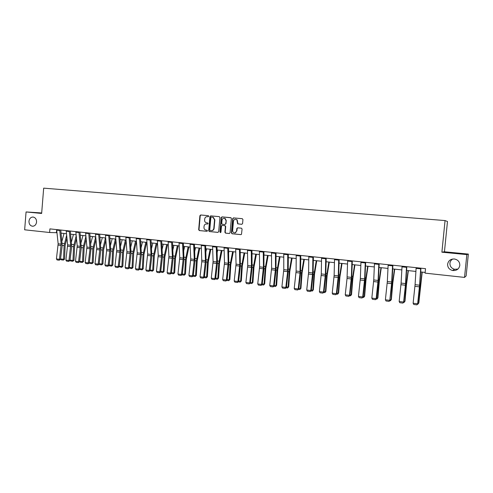 <?xml version="1.0" encoding="UTF-8"?>
<svg xmlns="http://www.w3.org/2000/svg" width="493" height="493" viewBox="0 0 493 493"><rect width="100%" height="100%" fill="white"/><g stroke="black" fill="none" stroke-linecap="round" stroke-linejoin="round"><path stroke-width="0.74" d="M447.613 264.162C447.57 267.434 449.209 269.542 452.519 270.491C456.53 270.854 458.965 269.16 459.815 265.407C459.821 261.968 458.071 259.836 454.564 259.01C450.694 258.85 448.383 260.569 447.613 264.162M452.759 259.004C451.107 259.984 450.164 261.395 449.93 263.237C449.893 266.374 451.459 268.395 454.632 269.301L457.96 269.042M28.964 221.246C29.001 224.216 30.239 225.88 32.686 226.244C34.874 226.04 36.174 224.635 36.574 222.029C36.55 219.132 35.354 217.468 32.988 217.031C30.726 217.16 29.383 218.565 28.964 221.246M208.767 216.254L208.311 215.663L200.688 214.985L199.905 215.7L198.673 229.713L199.32 230.564L206.931 231.309L207.479 230.81L207.023 230.213L206.037 230.12C204.657 229.83 203.966 228.925 203.96 227.396L204.065 226.225C204.336 224.728 205.174 223.964 206.579 223.945L207.571 224.038L208.126 223.539L207.695 222.947L206.549 222.836C205.242 222.497 204.595 221.597 204.601 220.137L204.706 218.966C204.977 217.462 205.815 216.698 207.226 216.673L208.212 216.76L208.767 216.254M241.755 224.303L242.574 223.576L242.938 219.545L242.26 218.682L233.472 217.9L232.659 218.627L231.377 232.899L232.049 233.768L240.824 234.625L241.484 234.329L242.081 229.035L241.459 228.179L237.638 227.815L236.819 228.542L236.603 230.946L235.272 232.764C233.651 233.047 232.77 232.314 232.634 230.564L233.479 221.16C234.095 219.225 235.229 218.769 236.868 219.804L237.669 223.847L241.755 224.303M441.894 252.188L466.84 254.604L464.529 277.405L466.144 275.907L468.35 254.086L444.446 251.781L447.478 221.505L445.05 220.574L441.894 252.188L444.446 251.781M41.683 212.951L26.067 211.947L41.646 213.451L43.674 188.147L445.05 220.574M26.067 211.947L24.65 229.806L49.62 232.505L56.941 232.714M464.529 277.405L425.083 273.14L425.527 268.667L49.91 228.881L49.62 232.505M219.94 217.493L219.274 216.637L210.708 215.879L209.919 216.593L208.675 230.687L209.322 231.544L217.875 232.382L218.676 231.667L219.94 217.493M222.016 216.883L231.057 217.795L231.365 218.51L230.089 232.776L229.276 233.497L225.56 233.134L224.894 232.271L225.412 226.503L224.79 225.652L222.288 225.418L221.486 226.133L220.956 232.123L220.513 232.622L219.933 232.024L221.215 217.604L222.016 216.883L230.73 217.659M466.84 254.604L468.35 254.086M61.101 233.164L66.463 233.737M70.641 234.193L76.095 234.779M80.297 235.229L85.844 235.833M90.065 236.283L95.716 236.893M99.95 237.349L105.699 237.971M109.951 238.433L115.812 239.062M120.082 239.524L126.042 240.165M130.337 240.627L136.401 241.28M140.715 241.749L146.889 242.414M151.222 242.883L157.513 243.56M161.858 244.029L168.267 244.719M172.636 245.194L179.156 245.896M183.544 246.364L190.187 247.085M194.593 247.56L201.354 248.287M205.784 248.768L212.668 249.507M217.117 249.988L224.13 250.746M228.604 251.227L235.746 251.997M240.233 252.484L247.511 253.266M252.022 253.753L259.435 254.554M263.965 255.041L271.514 255.855M276.068 256.348L283.758 257.173M288.331 257.666L296.164 258.511M300.761 259.01L308.741 259.873M313.363 260.366L321.498 261.247M326.132 261.746L334.42 262.64M339.079 263.145L347.528 264.051M352.212 264.556L360.821 265.487M365.523 265.992L374.298 266.941M379.025 267.452L387.966 268.414M392.718 268.925L401.832 269.911M406.602 270.423L415.901 271.427M420.695 271.945L425.157 272.426M56.646 229.935L56.424 232.659M206.764 223.958L207.664 224.038M208.342 215.669L201.008 215.016L200.226 215.731L198.993 229.732L199.634 230.576L207.06 231.303M207.226 216.673L208.237 216.76M219.311 216.643L211.016 215.903L210.228 216.624L208.983 230.706L209.636 231.556L218.035 232.376M211.411 217.043L210.856 217.549L209.759 229.929L210.215 230.527L211.583 230.632C212.84 230.459 213.58 229.695 213.802 228.339L214.554 219.86L212.988 217.259L211.411 217.043L212.458 217.142M211.571 230.638L211.891 230.644C213.149 230.471 213.888 229.707 214.11 228.358L213.802 228.339M212.766 217.166L213.296 217.284L214.862 219.884L214.11 228.358M229.436 233.491L225.56 233.134M222.546 225.43L225.085 225.671L225.708 226.521L225.19 232.283L225.856 233.14M222.318 216.908L221.517 217.629L220.235 232.037L220.574 232.61M225.942 220.519L224.833 218.417C223.354 217.968 222.417 218.553 222.023 220.161L221.727 223.452L222.318 224.303L224.845 224.537L225.652 223.816L226.238 220.544L225.128 218.442L224.315 218.245M224.845 224.537L225.652 223.816M226.238 220.544L225.942 223.84M235.79 219.231L237.151 219.829L237.953 223.871L241.847 224.309M234.686 232.887L235.562 232.776L236.603 230.946M237.799 227.828L237.108 228.555L236.893 230.958M242.297 218.682L233.756 217.924L232.949 218.652L231.667 232.912L232.339 233.774L240.991 234.625M61.958 241.102L64.016 233.479M63.375 260.094L63.548 259.281L64.589 259.115L63.375 260.094L61.274 259.829L60.547 258.911L63.548 259.281L64.09 245.582L66.623 235.272M66.925 238.174L65.131 245.446L64.589 259.115M59.684 229.917L61.175 244.115L59.45 259.306L60.491 259.398L62.198 245.594L60.768 230.028M56.64 229.596L58.149 243.764L56.424 258.93L59.45 259.306L59.191 260.212L57.077 259.947L56.424 258.93M60.491 259.398L59.191 260.212M71.436 241.94L73.426 234.489M70.037 260.082L72.989 260.452L73.549 246.673L76.199 235.808M72.804 261.265L72.989 260.452L74.018 260.279L72.804 261.265L70.678 261L70.031 260.168M76.495 238.723L74.579 246.531L74.018 260.279M81.037 242.778L82.941 235.518M79.644 261.272L82.541 261.635L83.126 247.776L85.893 236.32M82.343 262.455L82.541 261.635L83.551 261.456L82.343 262.455L80.199 262.184L79.619 261.444M86.176 239.253L84.137 247.634L83.551 261.456M69.254 230.927L70.69 245.206L68.952 260.489L69.981 260.575L71.688 246.691L70.32 231.044M66.173 230.601L67.627 244.855L65.896 260.107L68.952 260.489L68.687 261.395L66.549 261.13L65.896 260.107M69.981 260.575L68.687 261.395M78.935 231.956L80.316 246.309L78.572 261.684L79.583 261.771L81.296 247.8L79.983 232.067M75.817 231.624L77.216 245.952L75.478 261.296L78.572 261.684L78.295 262.59L76.132 262.325L75.478 261.296M79.583 261.771L78.295 262.59M90.749 243.604L92.573 236.554M89.356 262.479L92.209 262.831L92.813 248.897L95.685 236.893M92 263.656L92.209 262.831L93.202 262.652L92 263.656L89.825 263.385L89.325 262.738M95.975 239.758L93.812 248.749L93.202 262.652M88.734 232.992L90.034 248.805L88.309 262.892L89.301 262.972L91.014 248.922L89.763 233.103M85.579 232.659L86.922 247.067L85.178 262.504L88.309 262.892L88.019 263.804L85.825 263.533L85.178 262.504M89.301 262.972L88.019 263.804M100.578 244.429L102.316 237.608M99.192 263.693L101.989 264.045L102.618 250.025L105.465 237.946M101.768 264.87L101.989 264.045L102.963 263.86L101.768 264.87L99.568 264.593L99.148 264.051M105.896 240.227L103.598 249.877L102.963 263.86M98.649 234.046L99.913 248.552L98.162 264.119L99.13 264.199L100.855 250.056L99.666 234.15M95.463 233.707L96.739 248.189L94.989 263.724L98.162 264.119L97.861 265.037L95.642 264.759L94.989 263.724M99.13 264.199L97.861 265.037M110.531 245.243L112.182 238.674M109.144 264.926L111.886 265.271L112.546 251.171L115.368 239.013M111.652 266.097L111.886 265.271L112.848 265.08L111.652 266.097L109.428 265.819L109.089 265.382M115.941 240.67L113.501 251.017L112.848 265.08M108.688 235.106L109.89 249.698L108.133 265.357L109.082 265.431L110.808 251.208L109.68 235.21M105.459 234.767L106.654 250.727L104.923 264.957L108.133 265.357L107.819 266.275L105.576 265.998L104.923 264.957M109.082 265.431L107.819 266.275M120.6 246.05L122.159 239.746M119.22 266.177L121.907 266.51L122.584 252.33L125.382 240.097M121.66 267.342L121.907 266.51L122.843 266.319L121.66 267.342L119.133 266.707M126.109 241.071L123.521 252.169L122.843 266.319M118.85 236.184L119.99 250.857L118.221 266.608L119.158 266.682L120.884 252.373L119.824 236.289M115.584 235.839L116.742 250.481L114.974 266.208L118.221 266.608L117.901 267.533L115.627 267.249L114.974 266.208M119.158 266.682L117.901 267.533M130.799 246.845L132.26 240.837M129.412 267.44L132.044 267.767L132.753 253.501L135.526 241.188M131.785 268.605L132.044 267.767L132.962 267.57L131.785 268.605L129.277 268.026M136.413 241.422L133.671 253.34L132.962 267.57M129.141 237.275L130.214 252.028L128.439 267.878L129.351 267.952L131.089 253.55L130.09 237.373M125.826 236.923L126.923 251.652L125.154 267.471L128.439 267.878L128.106 268.808L125.801 268.519L125.154 267.471M129.351 267.952L128.106 268.808M141.121 247.622L142.483 241.94M139.735 268.716L142.311 269.036L143.038 254.69L145.786 242.297M142.033 269.881L142.311 269.036L143.21 268.839L142.033 269.881L139.55 269.357M146.686 242.39L143.938 254.524L143.21 268.839M139.556 238.378L140.56 253.211L138.779 269.16L139.673 269.233L141.411 254.745L140.487 238.476M136.204 238.02L137.233 252.835L135.452 268.747L138.779 269.16L138.434 270.096L136.105 269.807L135.452 268.747M139.673 269.233L138.434 270.096M151.579 248.386L152.83 243.055M150.186 270.01L152.701 270.324L153.452 255.892L156.176 243.413M152.411 271.168L152.701 270.324L153.576 270.121L152.411 271.168L149.946 270.712M157.057 243.511L154.334 255.719L153.576 270.121M162.166 249.125L163.306 244.183M160.767 271.323L163.214 271.625L163.996 257.106L166.696 244.553M162.912 272.475L163.214 271.625L164.077 271.421L162.912 272.475L160.471 272.081M167.552 244.645L164.859 256.933L164.077 271.421M172.889 249.846L173.912 245.329M171.478 272.647L173.863 272.943L174.676 258.338L177.338 245.699M173.548 273.8L173.863 272.943L174.701 272.734L173.548 273.8L171.126 273.467M178.176 245.791L175.508 258.159L174.701 272.734M183.747 250.53L184.653 246.488M182.324 273.991L184.647 274.281L185.485 259.583L188.123 246.864M184.314 275.137L184.647 274.281L185.46 274.065L184.314 275.137L181.948 274.841M188.936 246.95L186.299 259.404L185.46 274.065M194.753 251.184L195.524 247.659M193.311 275.353L195.561 275.636L196.43 260.846L199.036 248.041M195.216 276.493L195.561 275.636L196.356 275.408L195.216 276.493L192.936 276.209M199.825 248.121L197.225 260.661L196.356 275.408M205.901 251.794L206.536 248.848M204.435 276.733L206.616 277.004L207.516 262.122L210.092 249.23M206.253 277.867L206.616 277.004L207.387 276.776L206.253 277.867L204.059 277.596M210.856 249.31L208.286 261.937L207.387 276.776M217.197 252.354L217.684 250.05M215.7 278.126L217.814 278.391L218.744 263.422L221.289 250.438M217.438 279.26L217.814 278.391L218.559 278.157L217.438 279.26L215.33 278.995M222.029 250.518L219.484 263.225L218.559 278.157M228.647 252.854L228.974 251.27M227.113 279.543L229.153 279.796L230.114 264.729L232.622 251.658M228.758 280.665L229.153 279.796L229.874 279.556L228.758 280.665L226.743 280.418M233.337 251.738L230.835 264.531L229.874 279.556M240.251 253.285L240.411 252.502M238.68 280.973L240.639 281.22L241.632 266.06L244.109 252.897M240.227 282.095L240.639 281.22L241.336 280.973L240.227 282.095L238.304 281.854M244.793 252.971L242.328 265.856L241.336 280.973M250.389 282.427L252.274 282.662L253.297 267.403L255.744 254.154M251.849 283.537L252.946 282.409L251.849 283.537L250.019 283.309M256.403 254.228L253.969 267.2L252.946 282.409M150.1 239.493L151.037 254.413L149.25 270.46L150.125 270.528L151.862 255.947L151.006 239.592M146.704 239.136L147.666 254.031L145.879 270.041L149.25 270.46L148.892 271.403L146.532 271.107L145.879 270.041M150.125 270.528L148.892 271.403M160.78 240.627L161.649 255.633L159.849 271.779L160.706 271.84L162.45 257.173L161.661 240.72M157.341 240.257L158.235 255.238L156.441 271.353L159.849 271.779L159.479 272.721L157.088 272.426L156.441 271.353M160.706 271.84L159.479 272.721M171.589 241.767L172.39 256.865L170.584 273.11L171.416 273.171L173.16 258.412L172.451 241.86M168.107 241.404L168.933 256.465L167.133 272.684L170.584 273.11L170.196 274.059L167.78 273.763L167.133 272.684M171.416 273.171L170.196 274.059M182.539 242.932L183.267 258.11L181.455 274.459L182.262 274.521L184.012 259.663L183.378 243.018M179.014 242.556L179.76 257.71L177.955 274.028L181.455 274.459L181.054 275.414L178.608 275.112L177.955 274.028M182.262 274.521L181.054 275.414M193.632 244.103L194.279 259.373L192.461 275.827L193.25 275.883L195 260.933L194.445 244.189M190.058 243.727L190.736 258.967L188.918 275.39L192.461 275.827L192.048 276.789L189.571 276.481L188.918 275.39M193.25 275.883L192.048 276.789M204.86 245.292L205.433 260.649L203.615 277.214L204.373 277.263L206.129 262.214L205.655 245.378M201.249 244.91L201.785 261.715L200.022 276.77L203.615 277.214L203.184 278.175L200.669 277.867L200.022 276.77M204.373 277.263L203.184 278.175M216.242 246.5L216.735 261.949L214.905 278.619L215.638 278.662L217.401 263.521L217.006 246.58M212.575 246.112L213.099 261.53L211.269 278.163L214.905 278.619L214.461 279.586L211.916 279.266L211.269 278.163M215.638 278.662L214.461 279.586M227.766 247.72L228.179 263.262L226.342 280.036L227.051 280.079L228.814 264.84L228.505 247.8M224.056 247.326L224.494 262.837L222.663 279.58L226.342 280.036L225.886 281.01L223.311 280.69L222.663 279.58M227.051 280.079L225.886 281.01M239.45 248.959L239.777 264.587L237.934 281.478L238.618 281.515L240.381 266.171L240.159 249.033M235.685 248.558L236.042 264.162L234.2 281.016L237.934 281.478L237.46 282.458L234.847 282.132L234.2 281.016M238.618 281.515L237.46 282.458M251.282 250.21L251.448 267.446L249.674 282.933L250.327 282.97L252.096 267.526L251.966 250.284M247.474 249.809L247.739 265.499L245.89 282.464L249.674 282.933L249.181 283.919L246.537 283.586L245.89 282.464M250.327 282.97L249.181 283.919M262.258 283.894L264.063 284.122L265.123 268.771L267.526 255.423M263.619 285.003L264.71 283.863L263.619 285.003L261.888 284.788M268.161 255.491L265.764 268.556L264.71 283.863M263.274 251.479L263.428 267.298L261.567 284.412L262.196 284.449L263.971 268.895L263.928 251.553M259.41 251.073L259.595 266.861L257.74 283.937L261.567 284.412L261.062 285.404L258.381 285.065L257.74 283.937M262.196 284.449L261.062 285.404M274.287 285.385L276.012 285.601L277.097 270.152L279.469 256.711M275.544 286.488L276.622 285.342L275.544 286.488L273.911 286.285M280.067 256.779L277.713 269.93L276.622 285.342M275.421 252.767L275.488 268.685L273.621 285.909L274.225 285.94L276 270.287L276.049 252.835M271.514 252.354L271.606 268.235L269.739 285.429L273.621 285.909L273.097 286.901L270.386 286.562L269.739 285.429M274.225 285.94L273.097 286.901M286.47 286.895L288.109 287.099L289.237 271.551L291.566 258.018M287.629 287.992L288.701 286.834L287.629 287.992L286.1 287.801M292.139 258.079L289.822 271.329L288.701 286.834M287.739 254.074L287.622 271.625L285.835 287.425L286.408 287.456L288.189 271.692L288.331 254.135M283.771 253.655L283.777 269.634L281.904 286.938L285.835 287.425L285.299 288.423L282.544 288.085L281.904 286.938M286.408 287.456L285.299 288.423M298.82 288.423L300.373 288.621L301.531 272.968L303.824 259.343M299.873 289.514L300.933 288.35L299.873 289.514L298.45 289.336M304.366 259.398L302.092 272.74L300.933 288.35M300.225 255.399L300.003 273.054L298.216 288.966L298.758 288.984L300.539 273.122L300.785 255.454M296.201 254.967L296.108 271.045L294.229 288.473L298.216 288.966L297.661 289.97L294.876 289.619L294.229 288.473M298.758 288.984L297.661 289.97M311.342 289.976L312.802 290.155L313.998 274.41L316.247 260.68M312.279 291.055L313.332 289.878L312.279 291.055L310.966 290.895M316.759 260.735L314.522 274.176L313.332 289.878M312.876 256.736L312.654 272.943L310.769 290.525L311.274 290.543L313.061 274.564L313.406 256.791M308.803 256.305L308.612 272.481L306.726 290.02L310.769 290.525L310.189 291.529L307.367 291.178L306.726 290.02M311.274 290.543L310.189 291.529M324.03 291.548L325.398 291.72L326.631 275.864L328.837 262.036M324.856 292.62L325.898 291.437L324.856 292.62L323.654 292.472M329.318 262.091L327.124 275.624L325.898 291.437M325.707 258.098L325.38 274.404L323.488 292.102L323.963 292.115L325.75 276.031L326.2 258.147M321.572 257.66L321.282 273.935L319.39 291.597L323.488 292.102L322.897 293.119L320.031 292.762L319.39 291.597M323.963 292.115L322.897 293.119M336.892 293.144L338.167 293.298L339.437 277.343L341.6 263.416M337.606 294.204L338.636 293.008L337.606 294.204L336.516 294.068M342.05 263.459L339.899 277.097L338.636 293.008M338.709 259.472L338.284 275.883L336.38 293.705L336.83 293.717L338.617 277.516L339.172 259.521M334.525 259.028L334.131 275.408L332.227 293.193L336.38 293.705L335.77 294.722L332.867 294.364L332.227 293.193M336.83 293.717L335.77 294.722M349.931 294.759L351.108 294.9L352.421 278.841L354.535 264.809M350.529 295.812L351.546 294.604L350.529 295.812L349.562 295.695M354.948 264.852L352.852 278.588L351.546 294.604M351.897 260.871L351.367 277.38L349.457 295.332L349.87 295.332L351.657 279.026L352.329 260.914M347.651 260.421L347.041 278.49L345.248 294.808L349.457 295.332L348.828 296.355L345.883 295.985L345.248 294.808M349.87 295.332L348.828 296.355M363.156 296.398L364.235 296.527L365.584 280.357L367.655 266.226M363.624 297.445L364.629 296.225L363.624 297.445L362.78 297.341M368.031 266.263L365.979 280.098L364.629 296.225M365.27 262.288L364.629 278.902L362.712 296.977L363.088 296.977L364.882 280.554L365.664 262.325M360.962 261.832L360.358 278.409L358.442 296.447L362.712 296.977L362.065 298.006L359.077 297.63L358.442 296.447M363.088 296.977L362.065 298.006M376.56 298.055L377.533 298.179L378.926 281.897L380.947 267.656M376.911 299.097L377.903 297.871L376.911 299.097L376.19 299.004M381.292 267.693L379.29 281.632L377.903 297.871M378.834 263.724L378.082 280.443L376.153 298.647L376.498 298.641L378.291 282.101L379.191 263.761M374.464 263.262L373.749 279.95L371.827 298.111L376.153 298.647L375.487 299.682L372.455 299.3L371.827 298.111M376.498 298.641L375.487 299.682M390.16 299.738L391.029 299.849L392.459 283.457L394.431 269.11M390.376 300.773L391.356 299.534L390.376 300.773L389.784 300.699M394.739 269.147L392.785 283.185L391.356 299.534M392.588 265.179L391.59 283.635L389.79 300.342L391.892 283.672L392.909 265.216M388.164 264.71L387.325 281.503L385.397 299.793L389.79 300.342L389.1 301.377L386.031 300.995L385.397 299.793M390.092 300.329L389.1 301.377M403.946 301.451L404.71 301.543L406.183 285.04L408.105 270.589M404.032 302.468L405 301.217L404.032 302.468L403.576 302.412M408.37 270.614L406.472 284.763L405 301.217M406.546 266.658L405.419 285.231L403.613 302.055L405.684 285.262L406.824 266.688M402.054 266.183L401.099 283.081L399.164 301.506L403.613 302.055L402.904 303.103L399.792 302.714L399.164 301.506M403.884 302.043L402.904 303.103M417.935 303.183L418.582 303.263L421.971 272.081M417.885 304.193L418.834 302.93L417.565 304.156M422.199 272.105L418.834 302.93M420.702 268.155L419.586 285.2L417.645 303.799L419.672 286.877L420.936 268.186M416.141 267.674L415.069 284.683L413.122 303.238L417.645 303.799L416.912 304.853L413.75 304.458L413.122 303.238M417.873 303.78L416.912 304.853M206.894 223.964L206.579 223.945M199.634 230.576L199.32 230.564M198.993 229.732L198.673 229.713M200.226 215.731L199.905 215.7M201.008 215.016L200.688 214.985M209.636 231.556L209.322 231.544M208.983 230.706L208.675 230.687M210.228 216.624L209.919 216.593M211.016 215.903L210.708 215.879M214.862 219.884L214.554 219.86M62.223 245.366L64.09 245.582M62.192 243.302L64.398 243.554M61.175 244.115L58.149 243.764M61.163 245.471L58.137 245.12M59.702 230.471L56.664 230.151M71.713 246.463L73.549 246.673M71.688 244.386L73.858 244.633M81.32 247.566L83.126 247.776M81.302 245.483L83.434 245.724M70.69 245.206L67.627 244.855M70.672 246.568L67.609 246.217M69.273 231.488L66.191 231.162M80.316 246.309L77.216 245.952M80.291 247.683L77.198 247.326M78.954 232.517L75.836 232.185M91.045 248.688L92.813 248.897M91.026 246.592L93.122 246.833M90.053 247.424L86.922 247.067M90.034 248.805L86.897 248.447M88.752 233.559L85.597 233.226M100.88 249.828L102.618 250.025M100.868 247.714L102.926 247.948M99.913 248.552L96.739 248.189M99.888 249.945L96.714 249.581M98.668 234.613L95.476 234.274M110.833 250.974L112.546 251.171M110.833 248.854L112.848 249.082M109.89 249.698L106.679 249.329M109.859 251.097L106.654 250.727M108.706 235.679L105.471 235.334M120.914 252.133L122.584 252.33M120.914 250L122.893 250.228M119.99 250.857L116.742 250.481M119.959 252.262L116.705 251.886M118.862 236.757L115.596 236.412M131.113 253.31L132.753 253.501M131.12 251.165L133.055 251.387M130.214 252.028L126.923 251.652M130.177 253.445L126.886 253.063M129.148 237.854L125.838 237.503M141.436 254.505L143.038 254.69M141.454 252.342L143.34 252.558M140.56 253.211L137.233 252.835M140.523 254.634L137.19 254.252M139.562 238.957L136.21 238.6M151.893 255.707L153.452 255.892M151.912 253.538L153.754 253.747M162.474 256.927L163.996 257.106M162.499 254.745L164.298 254.949M173.191 258.166L174.676 258.338M173.222 255.966L174.978 256.169M184.037 259.417L185.485 259.583M184.08 257.204L185.787 257.401M195.025 260.686L196.43 260.846M195.074 258.461L196.732 258.652M206.154 261.968L207.516 262.122M206.21 259.731L207.812 259.916M217.425 263.268L218.744 263.422M217.487 261.019L219.04 261.198M228.844 264.587L230.114 264.729M228.912 262.319L230.41 262.492M240.411 265.918L241.632 266.06M240.485 263.644L241.927 263.804M252.126 267.274L253.297 267.403M252.206 264.981L253.593 265.135M151.037 254.413L147.666 254.031M150.994 255.849L147.623 255.46M150.106 240.079L146.711 239.721M161.649 255.633L158.235 255.238M161.599 257.075L158.185 256.68M160.78 241.213L157.341 240.849M172.39 256.865L168.933 256.465M172.34 258.314L168.883 257.913M171.589 242.365L168.113 241.995M183.267 258.11L179.76 257.71M183.211 259.571L179.711 259.164M182.539 243.524L179.014 243.154M194.279 259.373L190.736 258.967M194.224 260.84L190.68 260.427M193.626 244.707L190.058 244.325M205.433 260.649L201.84 260.242M205.371 262.128L201.785 261.715M204.86 245.896L201.243 245.514M216.735 261.949L213.099 261.53M216.667 263.435L213.031 263.009M216.236 247.104L212.569 246.716M228.179 263.262L224.494 262.837M228.111 264.753L224.426 264.328M227.76 248.33L224.05 247.936M239.777 264.587L236.042 264.162M239.703 266.091L235.968 265.659M239.438 249.575L235.679 249.175M251.522 265.937L247.739 265.499M251.448 267.446L247.665 267.009M251.264 250.832L247.455 250.426M263.995 268.642L265.123 268.771M264.088 266.331L265.413 266.485M263.428 267.298L259.595 266.861M263.342 268.821L259.515 268.377M263.256 252.102L259.398 251.695M276.025 270.028L277.097 270.152M276.123 267.705L277.393 267.853M275.488 268.685L271.606 268.235M275.402 270.213L271.52 269.763M275.402 253.396L271.495 252.977M288.214 271.433L289.237 271.551M288.319 269.098L289.527 269.233M287.709 270.084L283.777 269.634M287.622 271.625L283.685 271.168M287.715 254.702L283.752 254.283M300.57 272.857L301.531 272.968M300.681 270.509L301.827 270.639M300.095 271.501L296.108 271.045M300.003 273.054L296.016 272.598M300.2 256.027L296.182 255.602M313.086 274.305L313.998 274.41M313.209 271.939L314.287 272.062M312.654 272.943L308.612 272.481M312.556 274.509L308.513 274.04M312.852 257.377L308.778 256.939M325.781 275.766L326.631 275.864M325.91 273.387L326.921 273.498M325.38 274.404L321.282 273.935M325.275 275.975L321.177 275.501M325.676 258.739L321.547 258.301M338.642 277.251L339.437 277.343M338.783 274.854L339.726 274.965M338.284 275.883L334.131 275.408M338.173 277.467L334.02 276.986M338.679 260.119L334.488 259.675M351.688 278.755L352.421 278.841M351.836 276.345L352.705 276.444M351.367 277.38L347.152 276.9M351.25 278.976L347.041 278.49M351.86 261.518L347.614 261.068M364.912 280.283L365.584 280.357M365.073 277.855L365.868 277.941M364.629 278.902L360.358 278.409M364.506 280.505L360.241 280.012M365.233 262.942L360.925 262.486M378.322 281.83L378.926 281.897M378.495 279.383L379.209 279.463M378.082 280.443L373.749 279.95M377.952 282.058L373.626 281.558M378.79 264.384L374.427 263.915M391.917 283.395L392.459 283.457M392.101 280.936L392.742 281.01M391.719 282.008L387.325 281.503M391.59 283.635L387.196 283.124M392.545 265.844L388.114 265.376M405.708 284.985L406.183 285.04M405.905 282.514L406.46 282.575M405.554 283.592L401.099 283.081M405.419 285.231L400.963 284.714M406.497 267.329L402.005 266.849M419.697 286.599L420.104 286.649M419.9 284.11L420.381 284.159M419.586 285.2L415.069 284.683M419.444 286.852L414.927 286.328M420.652 268.833L416.092 268.346M454.632 269.301L452.519 270.491M211.891 230.644L211.583 230.632M213.296 217.284L212.988 217.259"/></g></svg>
